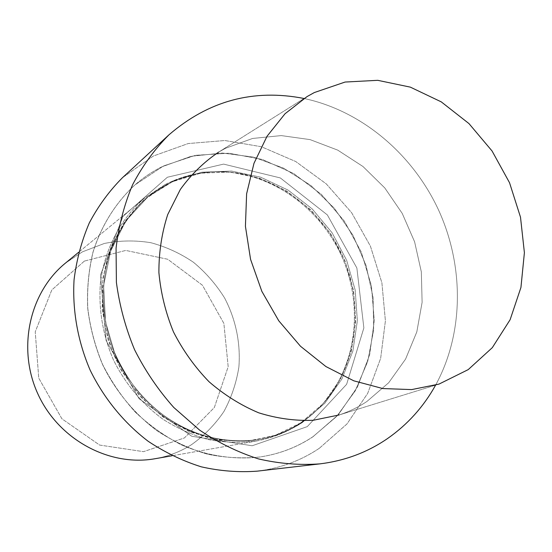 <?xml version="1.0" encoding="UTF-8"?>
<svg xmlns="http://www.w3.org/2000/svg" width="552" height="552" viewBox="0 0 552 552"><rect width="100%" height="100%" fill="white"/><g stroke="black" fill="none" stroke-linecap="round" stroke-linejoin="round"><path stroke-width="0.41" stroke-dasharray="2.76 2.07" d="M161.501 166.98C151.959 171.824 143.078 177.827 134.854 184.996C115.734 202.674 101.264 225.685 92.977 252.174C88.617 270.349 86.857 289.069 87.706 308.333C90.079 327.605 95.013 346.325 102.52 364.492C115.465 390.961 134.322 413.793 157.216 430.891C173.086 441.186 189.764 448.928 207.242 454.117C224.899 457.76 242.383 458.726 259.702 457.008C279.153 454.123 296.866 447.382 312.846 436.791L336.713 416.387L355.219 390.878L367.666 361.594L373.663 329.965L373.083 297.418L366.052 265.374L352.921 235.193L334.264 208.166L310.838 185.472L283.597 168.167L253.678 157.127L222.38 153.028L191.144 156.278L161.501 166.98C151.959 171.824 143.078 177.827 134.854 184.996C115.734 202.674 101.264 225.685 92.977 252.174C88.617 270.349 86.857 289.069 87.706 308.333C90.079 327.605 95.013 346.325 102.52 364.492C115.465 390.961 134.322 413.793 157.216 430.891C173.086 441.186 189.764 448.928 207.242 454.117C224.899 457.76 242.383 458.726 259.702 457.008C279.153 454.123 296.866 447.382 312.846 436.791L336.713 416.387L355.219 390.878L367.666 361.594L373.663 329.965L373.083 297.418L366.052 265.374L352.921 235.193L334.264 208.166L310.838 185.472L283.597 168.167L253.678 157.127L222.38 153.028L191.144 156.278L161.501 166.98M319.304 448.307L346.96 423.971L367.694 393.362L380.652 358.345L385.406 320.85L381.894 282.824L370.42 246.157L351.596 212.644L326.315 183.933L295.755 161.536L261.372 146.728L224.857 140.518L188.149 143.561L153.318 156.043L122.537 177.634L153.318 156.043L188.149 143.561L224.857 140.518L261.372 146.728L295.755 161.536L326.315 183.933L351.596 212.644L370.42 246.157L381.894 282.824L385.406 320.85L380.652 358.345L367.694 393.362L346.96 423.971L319.304 448.307C300.757 460.734 280.071 468.344 257.253 471.153C280.071 468.344 300.757 460.734 319.304 448.307M366.88 401.511L388.698 382.743L405.561 359.117L416.822 331.876L422.114 302.344L421.335 271.867L414.6 241.797L402.236 213.417L384.792 187.949L362.995 166.525L337.734 150.13L310.086 139.615L281.258 135.592L252.595 138.455L225.506 148.281L218.62 152.124L225.506 148.281L252.595 138.455L281.258 135.592L310.086 139.615L337.734 150.13L362.995 166.525L384.792 187.949L402.236 213.417L414.6 241.797L421.335 271.867L422.114 302.344L416.822 331.876L405.561 359.117L388.698 382.743L366.88 401.511C358.317 407.197 349.105 411.675 339.238 414.931C349.105 411.675 358.317 407.197 366.88 401.511M435.583 385.158C463.921 333.415 464.287 266.45 438.654 210.222C412.73 154.118 361.719 110.738 304.014 98.484C361.719 110.738 412.73 154.118 438.654 210.222C464.287 266.45 463.921 333.415 435.583 385.158M312.956 436.77C296.976 447.368 279.264 454.11 259.806 456.994C233.931 459.968 207.048 455.931 181.553 444.94C164.924 436.397 149.585 425.523 135.523 412.316C122.454 397.951 111.483 381.998 102.596 364.458C95.096 346.29 90.155 327.564 87.782 308.285C86.933 289.013 88.693 270.294 93.053 252.119C101.34 225.616 115.816 202.605 134.936 184.92L163.433 165.986L195.449 155.319L229.059 153.208L262.379 159.48L293.678 173.528L321.423 194.442L344.296 221.055L361.229 251.988L371.406 285.715L374.291 320.588L369.633 354.888L357.517 386.835L338.355 414.683L312.956 436.77C296.976 447.368 279.264 454.11 259.806 456.994C233.931 459.968 207.048 455.931 181.553 444.94C164.924 436.397 149.585 425.523 135.523 412.316C122.454 397.951 111.483 381.998 102.596 364.458C95.096 346.29 90.155 327.564 87.782 308.285C86.933 289.013 88.693 270.294 93.053 252.119C101.34 225.616 115.816 202.605 134.936 184.92L163.433 165.986L195.449 155.319L229.059 153.208L262.379 159.48L293.678 173.528L321.423 194.442L344.296 221.055L361.229 251.988L371.406 285.715L374.291 320.588L369.633 354.888L357.517 386.835L338.355 414.683L312.956 436.77M165.138 184.534C183.975 175.012 203.902 170.816 224.919 171.941C273.868 174.853 319.718 208.47 341.129 254.983C362.429 301.537 358.027 358.22 328.316 397.233C310.051 420.721 286.081 435.321 256.411 441.034C240.734 443.063 224.857 442.601 208.78 439.654C192.848 435.273 177.627 428.511 163.13 419.368C141.926 403.788 125.304 383.854 113.27 359.559C102.7 334.595 98.415 308.996 100.43 282.755C104.707 248.662 120.867 218.371 144.824 197.899L165.138 184.534C183.975 175.012 203.902 170.816 224.919 171.941C273.868 174.853 319.718 208.47 341.129 254.983C362.429 301.537 358.027 358.22 328.316 397.233C310.051 420.721 286.081 435.321 256.411 441.034C240.734 443.063 224.857 442.601 208.78 439.654C192.848 435.273 177.627 428.511 163.13 419.368C141.926 403.788 125.304 383.854 113.27 359.559C102.7 334.595 98.415 308.996 100.43 282.755C104.707 248.662 120.867 218.371 144.824 197.899L165.138 184.534M82.4 251.857L104.342 243.46C119.784 240.424 135.281 240.168 150.834 242.707C166.083 246.792 180.29 253.32 193.455 262.283C205.737 272.474 216.129 284.383 224.616 298.011C235.78 319.339 240.748 343.261 238.878 367.08C236.401 382.791 231.426 397.592 223.939 411.475C215.114 424.516 204.274 435.597 191.44 444.726C180.38 451.708 168.305 456.366 155.222 458.698C168.305 456.366 180.38 451.708 191.44 444.726C204.274 435.597 215.114 424.516 223.939 411.475C231.426 397.592 236.401 382.791 238.878 367.08C240.748 343.261 235.78 319.339 224.616 298.011C216.129 284.383 205.737 272.474 193.455 262.283C180.29 253.32 166.083 246.792 150.834 242.707C135.281 240.168 119.784 240.424 104.342 243.46L82.4 251.857L65.453 263.111L82.4 251.857M84.366 261.089L51.798 289.972L35.231 331.842L38.75 378.12L61.914 418.802L99.608 445.064L143.506 451.66L184.389 437.957L214.342 407.514L228.183 366.735L223.87 323.382L202.46 285.26L167.725 259.261L125.78 250.429L84.366 261.089L51.798 289.972L35.231 331.842L38.75 378.12L61.914 418.802L99.608 445.064L143.506 451.66L184.389 437.957L214.342 407.514L228.183 366.735L223.87 323.382L202.46 285.26L167.725 259.261L125.78 250.429L84.366 261.089M307.271 426.627L252.16 445.761L191.772 436.266L139.035 398.661L106.101 340.508L100.54 274.848L122.972 216.398L167.387 177.233L223.608 164.103L280.326 177.937L327.37 214.942L356.875 268.01L363.865 327.922L346.628 384.309L307.271 426.627L252.16 445.761L191.772 436.266L139.035 398.661L106.101 340.508L100.54 274.848L122.972 216.398L167.387 177.233L223.608 164.103L280.326 177.937L327.37 214.942L356.875 268.01L363.865 327.922L346.628 384.309L307.271 426.627M302.399 422.459C289.455 430.912 275.22 436.549 259.695 439.364C236.318 442.814 211.871 439.765 188.618 430.222C158.044 416.015 132.038 390.105 116.631 358.013C102.348 325.411 99.657 288.799 108.82 256.356C116.996 232.219 130.134 212.265 148.233 196.505L173.652 180.752L201.97 172.189L231.536 171.072L260.744 177.213L288.096 190.116L312.246 208.966L332.062 232.737L346.615 260.22L355.191 290.062L357.351 320.815L352.894 350.955L341.923 378.934L324.845 403.243L302.399 422.459C289.455 430.912 275.22 436.549 259.695 439.364C236.318 442.814 211.871 439.765 188.618 430.222C158.044 416.015 132.038 390.105 116.631 358.013C102.348 325.411 99.657 288.799 108.82 256.356C116.996 232.219 130.134 212.265 148.233 196.505L173.652 180.752L201.97 172.189L231.536 171.072L260.744 177.213L288.096 190.116L312.246 208.966L332.062 232.737L346.615 260.22L355.191 290.062L357.351 320.815L352.894 350.955L341.923 378.934L324.845 403.243L302.399 422.459M300.868 422.756C287.951 431.188 273.744 436.811 258.253 439.62C242.638 441.662 226.817 441.227 210.788 438.316C194.904 433.962 179.731 427.234 165.276 418.133C144.12 402.615 127.546 382.736 115.547 358.51C105.004 333.622 100.74 308.092 102.762 281.934C107.047 247.952 123.186 217.778 147.101 197.43L172.465 181.705L200.714 173.162L230.218 172.031L259.364 178.151L286.647 191.013L310.748 209.808L330.517 233.517L345.034 260.93L353.584 290.697L355.729 321.367L351.272 351.431L340.322 379.341L323.272 403.588L300.868 422.756C287.951 431.188 273.744 436.811 258.253 439.62C242.638 441.662 226.817 441.227 210.788 438.316C194.904 433.962 179.731 427.234 165.276 418.133C144.12 402.615 127.546 382.736 115.547 358.51C105.004 333.622 100.74 308.092 102.762 281.934C107.047 247.952 123.186 217.778 147.101 197.43L172.465 181.705L200.714 173.162L230.218 172.031L259.364 178.151L286.647 191.013L310.748 209.808L330.517 233.517L345.034 260.93L353.584 290.697L355.729 321.367L351.272 351.431L340.322 379.341L323.272 403.588L300.868 422.756M300.571 422.915L275.496 435.231L247.765 441.124L218.764 440.082L190.026 431.968L163.15 417.05L139.684 396.032L121.019 370.047L108.261 340.536L102.134 309.21L102.934 277.863L110.517 248.255L124.324 221.98L143.458 200.376L166.766 184.43C185.513 174.95 205.344 170.768 226.265 171.893C274.986 174.791 320.643 208.276 341.964 254.596C363.188 300.964 358.807 357.413 329.233 396.246C321.16 406.755 311.604 415.649 300.571 422.915L275.496 435.231L247.765 441.124L218.764 440.082L190.026 431.968L163.15 417.05L139.684 396.032L121.019 370.047L108.261 340.536L102.134 309.21L102.934 277.863L110.517 248.255L124.324 221.98L143.458 200.376L166.766 184.43C185.513 174.95 205.344 170.768 226.265 171.893C274.986 174.791 320.643 208.276 341.964 254.596C363.188 300.964 358.807 357.413 329.233 396.246C321.16 406.755 311.604 415.649 300.571 422.915M307.078 96.572L218.62 152.124L307.078 96.572M439.033 384.082L339.238 414.931L439.033 384.082M259.695 439.364C216.377 447.086 167.042 427.903 135.861 388.794C127.346 377.368 120.177 365.113 114.34 352.024L105.563 321.933L103.59 285.653L110.635 251.105L125.966 220.717L148.233 196.505L125.966 220.717L110.635 251.105L103.59 285.653L105.563 321.933L114.34 352.024C120.177 365.113 127.346 377.368 135.861 388.794C167.042 427.903 216.377 447.086 259.695 439.364L258.253 439.62C273.688 436.818 287.833 431.222 300.688 422.818C311.673 415.58 321.188 406.721 329.233 396.246L328.316 397.233L329.233 396.246C321.188 406.721 311.673 415.58 300.688 422.818C287.833 431.222 273.688 436.818 258.253 439.62L259.695 439.364M226.265 171.893C196.898 170.437 170.513 178.945 147.101 197.43C170.513 178.945 196.898 170.437 226.265 171.893L224.919 171.941L226.265 171.893M144.824 197.899L78.701 252.23L144.824 197.899M256.411 441.034L172.114 455.752L256.411 441.034"/><path stroke-width="0.83" d="M122.537 177.634C109.434 190.778 98.366 205.848 89.341 222.849C81.661 240.734 76.569 259.702 74.065 279.74C72.25 310.19 77.749 341.288 90.162 370.164C103.962 398.406 123.959 422.853 148.233 441.324C165.055 452.495 182.753 461.003 201.321 466.84C220.096 471.077 238.74 472.512 257.253 471.153L319.932 463.866C344.931 460.782 367.473 452.343 387.552 438.536C407.59 424.543 423.605 406.748 435.583 385.158C423.605 406.748 407.59 424.543 387.552 438.536C367.473 452.343 344.931 460.782 319.932 463.866C299.626 465.343 279.112 463.68 258.384 458.878C237.857 452.267 218.233 442.656 199.527 430.042L173.79 407.479C158.307 390.098 145.238 370.861 134.598 349.768C125.545 327.95 119.48 305.504 116.396 282.424L116.065 248.207C118.701 225.796 124.207 204.654 132.583 184.775C142.45 165.931 154.567 149.288 168.926 134.854C154.567 149.288 142.45 165.931 132.583 184.775C124.207 204.654 118.701 225.796 116.065 248.207L116.396 282.424C119.48 305.504 125.545 327.95 134.598 349.768C145.238 370.861 158.307 390.098 173.79 407.479L199.527 430.042C218.233 442.656 237.857 452.267 258.384 458.878C279.112 463.68 299.626 465.343 319.932 463.866L257.253 471.153C238.74 472.512 220.096 471.077 201.321 466.84C182.753 461.003 165.055 452.495 148.233 441.324C123.959 422.853 103.962 398.406 90.162 370.164C77.749 341.288 72.25 310.19 74.065 279.74C76.569 259.702 81.661 240.734 89.341 222.849C98.366 205.848 109.434 190.778 122.537 177.634L168.926 134.854C208.546 100.726 253.575 88.603 304.014 98.484C253.575 88.603 208.546 100.726 168.926 134.854L122.537 177.634M218.62 152.124C203.902 162.046 191.144 174.487 180.345 189.439L167.725 214.549C161.777 232.958 158.838 252.278 158.893 272.509C160.749 292.864 165.607 312.667 173.473 331.924C182.947 350.451 194.801 367.046 209.022 381.722C224.326 394.956 240.893 405.327 258.722 412.82C276.911 418.499 295.072 420.99 313.219 420.279L339.238 414.931L313.219 420.279C295.072 420.99 276.911 418.499 258.722 412.82C240.893 405.327 224.326 394.956 209.022 381.722C194.801 367.046 182.947 350.451 173.473 331.924C165.607 312.667 160.749 292.864 158.893 272.509C158.838 252.278 161.777 232.958 167.725 214.549L180.345 189.439C191.144 174.487 203.902 162.046 218.62 152.124M314.316 92.557L345.09 82.048L377.713 80.316L410.35 87.14L441.276 101.879L468.958 123.579L492.067 151L509.531 182.726L520.501 217.184L524.4 252.685L520.936 287.468L510.117 319.718L492.301 347.663L468.227 369.612L439.033 384.082L411.64 389.595L382.812 388.56L353.784 380.811L325.894 366.535L300.474 346.235L278.767 320.795L261.855 291.366L250.567 259.357L245.426 226.306L246.62 193.793L253.975 163.337L267.023 136.282L285.039 113.746L307.078 96.572L314.316 92.557L345.09 82.048L377.713 80.316L410.35 87.14L441.276 101.879L468.958 123.579L492.067 151L509.531 182.726L520.501 217.184L524.4 252.685L520.936 287.468L510.117 319.718L492.301 347.663L468.227 369.612L439.033 384.082L411.64 389.595L382.812 388.56L353.784 380.811L325.894 366.535L300.474 346.235L278.767 320.795L261.855 291.366L250.567 259.357L245.426 226.306L246.62 193.793L253.975 163.337L267.023 136.282L285.039 113.746L307.078 96.572L314.316 92.557M155.222 458.698C109.696 466.951 58.829 439.882 37.964 394.121C16.87 348.464 29.511 292.25 65.453 263.111C29.511 292.25 16.87 348.464 37.964 394.121C58.829 439.882 109.696 466.951 155.222 458.698L172.114 455.752L155.222 458.698M78.701 252.23L65.453 263.111L78.701 252.23"/></g></svg>
